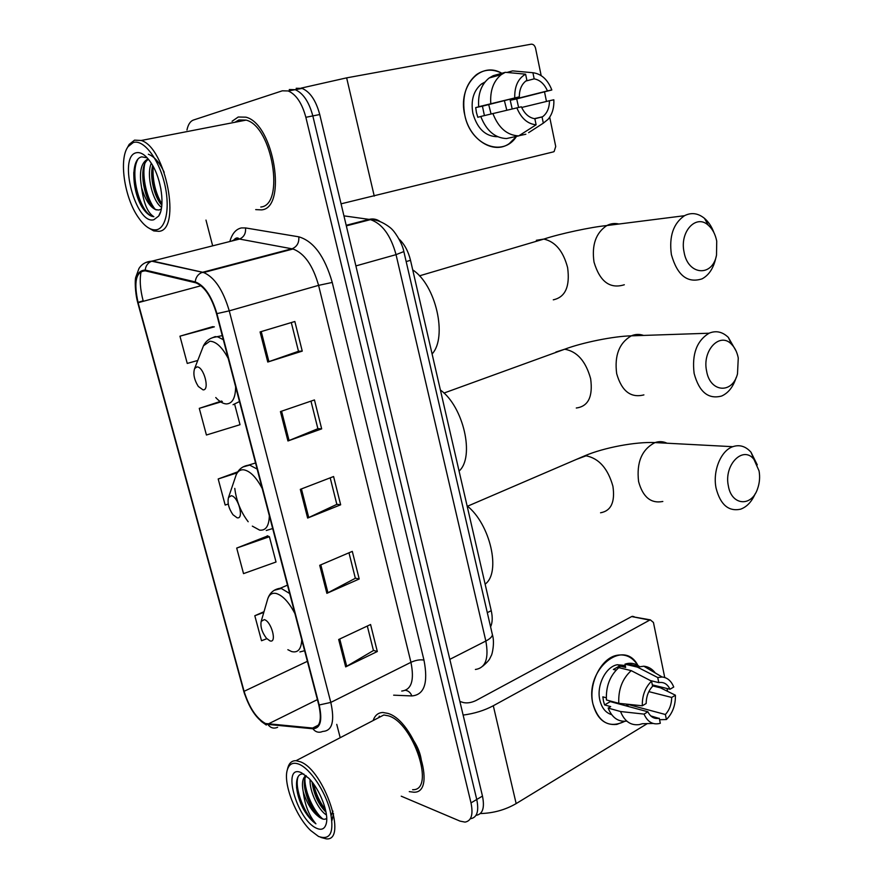 <?xml version="1.0" encoding="UTF-8"?>
<svg xmlns="http://www.w3.org/2000/svg" width="883" height="883" viewBox="0 0 883 883"><rect width="100%" height="100%" fill="white"/><g stroke="black" fill="none" stroke-linecap="round" stroke-linejoin="round"><path stroke-width="1.32" d="M399.028 239.017C404.458 244.138 408.288 251.236 410.518 260.319L491.246 610.694C492.714 617.338 492.493 622.725 490.584 626.853M476.334 815.274C482.758 814.104 484.8 807.713 482.471 796.091L319.745 114.536C315.971 100.519 310.088 91.81 302.118 88.41L296.18 88.278M470.694 818.673C477.085 817.537 479.105 811.135 476.754 799.479L312.825 115.916C309.028 101.854 303.145 93.112 295.187 89.68L289.271 89.536L295.187 89.68C303.145 93.112 309.028 101.854 312.825 115.916L476.754 799.479C479.105 811.135 477.085 817.537 470.694 818.673M409.271 791.621L413.697 792.194C438.443 793.552 414.546 720.495 387.747 713.365L382.946 712.493C378.211 712.614 374.944 715.296 373.145 720.539C374.944 715.296 378.211 712.614 382.946 712.493L387.747 713.365C414.546 720.495 438.443 793.552 413.697 792.194L409.271 791.621M261.511 209.889C287.505 208.189 274.05 123.863 245.916 117.174L238.222 117.009L232.074 121.28L238.222 117.009L245.916 117.174C274.05 123.863 287.505 208.189 261.511 209.889L255.706 209.613L261.511 209.889M265.496 723.519C256.39 718.387 249.249 707.658 244.083 691.312L138.101 302.692C133.543 281.909 135.971 271.291 145.353 270.849L196.026 282.88C204.724 286.688 211.545 296.953 216.512 313.664L318.763 704.833C322.063 719.855 320.043 727.592 312.692 728.056L265.496 723.519M265.673 724.192L312.891 728.784C320.474 728.365 322.571 720.44 319.182 704.987L216.909 313.631C211.578 295.882 204.348 285.297 195.209 281.887L145.209 270.077C135.585 270.551 133.112 281.434 137.781 302.726L243.741 691.179C249.028 707.923 256.346 718.928 265.673 724.192M212.737 326.655L179.955 336.18L187.251 363.432L197.759 360.474M267.67 535.948L236.699 548.078L243.531 573.619L276.026 562.007L269.392 536.709L267.284 535.782M401.235 796.19L460.043 821.124L465.01 822.106C471.379 820.98 473.376 814.579 471.003 802.901L305.86 117.296C302.03 103.19 296.147 94.415 288.211 90.96L282.317 90.817L193.487 120.022C190.275 121.203 188.101 124.525 186.953 130.011M205.982 220.088L212.66 245.838M336.754 724.369L340.209 737.702M260.077 331.931L294.845 321.5L302.251 351.125L267.77 362.03L260.077 331.931M319.712 565.308L352.295 551.378L359.204 578.994L326.876 593.332L319.712 565.308M338.675 639.502L370.573 624.513L377.317 651.511L345.672 666.886L338.675 639.502M280.43 411.588L314.447 399.933L321.677 428.873L287.946 440.97L280.43 411.588M300.308 489.359L333.586 476.533L340.661 504.8L307.637 518.056L300.308 489.359M264.006 611.698L254.812 615.738L261.511 640.738L266.843 638.707M221.578 401.037L199.282 408.354L206.423 435.01L240.021 424.701L234.735 404.58M237.77 471.82L218.189 478.972L225.176 505.054L228.267 504.027M340.661 504.8L336.809 504.27M330.198 477.846L336.842 504.37L307.637 518.056M321.677 428.873L317.869 428.652M310.971 401.125L317.891 428.719L287.946 440.97M377.317 651.511L373.421 650.396M367.317 626.036L373.454 650.528L345.672 666.886M359.204 578.994L355.33 578.166M348.973 552.802L355.352 578.277L326.876 593.332M302.251 351.125L298.476 351.235M291.302 322.56L298.487 351.291L267.77 362.03M218.189 478.972L237.141 472.858M236.699 548.078L269.392 536.709M254.812 615.738L263.807 612.383M199.282 408.354L222.339 401.5M179.955 336.18L214.359 326.842L212.417 326.754M238.719 120.033L237.372 121.81L238.719 120.033M379.326 716.157L378.763 717.625L379.326 716.157M624.767 721.323C609.502 728.596 598.895 722.835 592.957 704.049C584.138 669.171 624.491 636.985 638.332 666.323C633.1 657.36 625.926 653.685 616.82 655.318C600.981 658.144 588.078 684.071 592.957 704.049C596.974 718.784 604.932 725.572 616.842 724.413L624.767 721.323M480.352 813.563C493.409 813.188 505.341 809.866 516.158 803.596L647.316 723.607M463.134 715.087C474.337 713.607 484.392 710.484 493.299 705.749L649.7 620.12L631.654 616.566L476.058 700.506C471.445 702.691 467.239 703.376 463.409 702.559L459.877 701.466M631.654 616.566L650.33 619.866L653.442 622.471L664.744 677.515M666.996 688.508L667.581 691.345M650.33 619.866L649.7 620.12M632.283 616.323L634.082 616.676M648.85 691.632L671.687 697.449C671.599 704.27 669.502 709.965 665.374 714.502L627.67 704.347L625.948 705.837M650.76 715.914L658.795 718.343C654.06 719.06 650.429 716.875 647.89 711.786L610.308 701.599L610.021 700.936M621.433 703.596L620.484 704.358M611.643 714.645C605.694 712.846 601.753 707.989 599.833 700.064C596.312 685.561 605.694 666.742 617.239 664.744L625.241 665.495M626.775 721.102C618.288 722.117 612.085 717.78 608.166 708.1L610.694 706.61L604.601 704.932L603.464 701.058L602.857 696.853L606.279 697.78M650.44 680.572L658.795 682.625L657.747 677.537L637.394 667.106L624.965 664.171L625.661 667.449L619.535 665.981L613.387 669.457L616.135 670.12M606.422 699.965C605.804 686.389 609.932 675.616 618.806 667.647L631.224 670.639L651.555 681.157L652.614 686.268C648.409 690.793 646.257 696.532 646.157 703.497L642.305 705.793L618.784 703.31L606.422 699.965M624.965 664.171L626.875 663.619C631.511 662.658 635.705 663.63 639.458 666.522M608.166 708.1L620.539 711.521L644.049 714.104L647.89 711.786M653.111 723.464L642.394 723.718L639.292 724.601C630.738 725.705 624.491 721.345 620.539 711.521M618.784 703.31C618.177 689.601 622.327 678.707 631.224 670.639M637.394 667.106L643.817 666.212C648.365 666.632 652.184 668.884 655.285 672.978M659.259 718.243L660.307 723.287C653.089 725.23 647.669 722.173 644.049 714.104M642.305 705.793C642.107 695.627 645.186 687.415 651.555 681.157M657.747 677.537L662.14 677.007C667.393 677.581 671.257 680.914 673.74 687.029L670.009 689.248L652.327 684.866M658.795 682.625L658.817 682.625C663.718 681.786 667.449 683.994 670.009 689.248M671.687 697.449L675.407 695.208L660.473 687.846L652.537 685.87M675.407 695.208C675.616 705.12 672.625 713.232 666.411 719.535L665.374 714.502M659.568 719.722L666.411 719.535M628.111 706.433L627.67 704.347M604.601 704.932L610.308 701.599M619.943 667.923L619.535 665.981M299.26 764.314C293.145 761.874 289.16 763.751 287.295 769.954C283.001 783.464 295.673 816.311 310.661 830.506L318.52 836.444C330.628 840.682 334.502 832.062 330.143 810.605C325.01 790.837 310.231 768.905 299.26 764.314M320.893 837.437L326.224 838.85C348.079 841.598 324.238 770.164 300.363 761.797L296.07 760.693C291.975 760.561 289.227 762.912 287.847 767.746L287.615 768.685M412.637 789.7C435.838 790.991 413.498 722.581 388.354 715.815L383.807 714.987L376.478 718.806M332.957 811.146L331.224 815.307M326.445 814.91L326.39 814.877C318.962 810.804 309.304 791.61 310.11 779.656M326.015 812.15C318.52 804.623 313.862 794.568 312.063 781.985M303.907 774.115C293.642 771.963 294.447 793.166 303.962 810.042C307.814 816.4 311.798 820.991 315.915 823.828C309.039 815.704 304.812 804.976 303.222 791.665C307.24 804.468 313.068 813.265 320.684 818.055C310.948 813.022 299.657 783.563 306.302 775.914M303.222 791.665C301.655 783.497 302.527 778.122 305.838 775.528M316.302 828.144C321.5 830.561 324.823 829.016 326.28 823.508C329.072 813.177 319.789 789.115 308.84 778.298L301.522 772.791C281.191 762.835 296.489 819.358 316.302 828.144M320.684 818.055C323.299 819.601 325.308 819.656 326.71 818.232M315.915 823.828C305.065 816.091 293.829 787.702 298.156 776.576M333.542 813.662L331.986 820.45M322.869 819.049C314.061 811.874 304.778 792.338 304.911 779.016M325.485 809.678C319.812 802.294 315.816 793.696 313.498 783.872M406.986 731.875C416.732 743 421.632 754.192 421.699 765.44M303.962 810.042C300.01 802.669 297.538 795.086 296.545 787.294M319.348 817.128C311.82 808.563 306.843 797.945 304.425 785.285M325.97 811.918C319.061 803.662 314.447 793.696 312.107 782.04M759.06 470.915L753.95 459.392C743.111 445.153 723.652 464.844 728.365 485.926C731.499 505.628 751.51 507.217 757.537 488.862C759.612 483.045 760.12 477.063 759.06 470.915M755.197 493.74C751.687 501.798 746.797 506.952 740.539 509.204C728.53 511.721 720.373 504.701 716.08 488.156C712.504 471.081 720.826 450.661 732.78 446.688C739.59 444.403 745.66 446.246 750.98 452.195L757.261 464.833M264.26 619.623L261.18 621.4C260.242 626.687 261.997 632.305 266.434 638.254L269.911 640.848C277.372 643.652 271.412 621.179 264.26 619.623M485.131 584.127C501.29 572.758 490.319 524.027 467.096 505.86M738.265 358.034C737.173 352.35 734.976 347.825 731.676 344.436C720.109 331.5 701.974 350.253 706.599 371.003C710.031 392.593 732.393 394.215 737.493 373.906L738.265 358.034M736.135 377.615C733.188 386.875 728.365 393.012 721.643 396.026C708.343 399.569 699.159 392.041 694.126 373.432C691.786 354.16 696.764 340.75 709.049 333.222C715.97 330.33 722.404 331.721 728.343 337.405L736.102 351.015M231.247 495.738L228.52 497.482C227.229 502.714 228.708 508.465 232.98 514.745L237.119 517.791C244.448 519.601 238.244 496.235 231.247 495.738M459.083 471.069C474.977 457.129 463.597 406.588 440.396 389.999M716.731 241.158C715.373 234.271 712.559 228.962 708.287 225.22C696.135 213.818 679.557 231.655 684.038 251.931C687.791 275.419 712.449 277.328 716.51 255.176L716.731 241.158M716.268 256.158L715.605 258.885C713.265 268.575 708.762 275.231 702.084 278.84C687.504 283.531 677.272 275.441 671.378 254.58C668.95 236.368 673.321 223.41 684.491 215.706C691.323 212.24 697.978 213.112 704.468 218.344C708.552 221.843 711.709 226.6 713.928 232.626M196.92 366.931L194.624 368.531C192.947 373.785 194.183 379.756 198.311 386.456L203.035 389.867C210.198 390.584 203.763 366.279 196.92 366.931M432.096 353.951C447.703 337.24 435.893 284.801 412.725 269.911M516.511 136.368C503.133 157.902 470.54 145.408 464.789 115.121C457.571 86.07 480.805 60.64 501.853 73.278C492.824 68.708 484.348 69.183 476.412 74.68C465.584 83.885 461.71 97.362 464.789 115.121C469.668 140.044 493.818 154.878 509.303 143.554L516.511 136.368M341.07 203.83L553.332 151.898L554.116 151.556L555.727 146.512L549.701 117.174M301.114 88.123L346.644 77.859L531.169 44.194C533.299 44.095 534.767 45.452 535.562 48.267L541.169 75.618M544.524 91.92L546.478 101.446M488.696 104.58L491.058 113.94M521.676 107.472L549.458 100.728C549.403 107.991 547.107 113.344 542.57 116.777L534.855 118.763M518.718 135.894L536.113 124.79L534.855 118.73C529.038 117.781 524.546 113.808 521.389 106.81L480.771 116.457C486.356 130.673 494.933 138.035 506.5 138.554L518.718 135.894C507.107 135.353 498.498 127.892 492.88 113.499M480.794 116.523L477.791 117.262L476.423 112.494L475.705 107.594L481.654 106.081L478.674 106.722L519.303 96.843L482.427 106.17L484.403 115.563M504.381 100.618L506.809 110.187M512.184 108.907L510.219 100.276L547.449 90.905C544.392 83.962 539.966 79.945 534.171 78.841L532.913 72.726L512.604 70.883L506.963 72.45M532.913 72.726C541.422 73.841 547.725 79.591 551.831 89.978L516.698 98.907L518.586 107.417M497.692 136.722C485.595 136.589 477.328 128.808 472.88 113.377C470.661 100.463 473.509 90.673 481.423 84.028L484.988 82.031M478.674 106.722C477.824 93.929 481.323 84.349 489.16 77.98L493.156 75.695L505.341 72.307L525.606 74.172L526.875 80.309L525.937 80.938C521.555 84.404 519.347 89.702 519.303 96.843M490.782 103.653C489.933 90.706 493.442 81.026 501.312 74.602L505.341 72.307M512.604 70.883L515.551 71.148M536.113 124.79C527.592 123.973 521.169 118.311 516.842 107.803M514.745 97.803C514.469 86.368 518.089 78.488 525.606 74.172M551.831 89.978L547.449 90.905M528.619 132.66L543.321 123.145L542.074 117.108M518.972 135.728L525.86 134.227M549.458 100.728L553.829 99.779C554.193 107.781 552.261 114.315 548.034 119.371L543.321 123.145M525.76 81.07L534.171 78.841M516.698 98.907L510.219 100.276M482.427 106.17L475.705 107.594M133.223 142.56L128.09 146.633C118.653 158.94 124.415 197.538 138.134 217.141C144.47 226.379 150.607 230.584 156.512 229.757C166.622 228.057 170.452 205.529 164.028 181.479C157.77 157.384 143.013 139.061 133.223 142.56M147.693 227.395L153.719 230.904L158.863 231.335C181.545 230.253 166.114 147.571 141.225 140.485L134.536 140.143L129.161 144.415L127.097 148.234M260.783 207.019C285.154 205.298 272.45 126.324 246.114 120.11L238.962 119.956L234.79 122.318M147.185 157.814L141.799 156.865C130.419 158.609 131.843 191.192 142.362 207.637C145.507 212.284 148.675 215.176 151.876 216.313L153.874 216.71C147.715 213.035 143.631 203.344 141.6 187.637C138.918 172.218 141.004 162.682 147.88 159.017L148.178 158.94M160.982 189.381L159.072 181.07M161.578 207.328C152.991 202.041 145.927 175.397 151.302 163.245M161.843 205.088C154.68 198.211 149.393 177.152 152.671 165.507M141.6 187.637C145.143 199.657 149.933 207.041 155.96 209.801L159.017 210.022L156.324 209.713C145.154 206.158 136.666 165.794 148.487 159.315M153.841 219.735L158.653 216.092C165.253 207.075 161.578 179.017 151.512 163.576C146.048 155.198 140.861 151.611 135.971 152.814C117.715 157.174 136.103 225.121 153.841 219.735M159.017 210.022L161.302 208.995M153.874 216.71L152.075 216.269C140.408 212.538 129.415 174.161 137.792 159.448M148.344 154.238C154.382 156.578 159.668 162.604 164.205 172.328M154.922 208.94C147.196 199.701 141.788 177.24 144.702 164.139M161.92 204.139C155.364 192.958 152.428 180.353 153.123 166.335M142.362 207.637C136.534 197.262 133.675 185.507 133.786 172.362M150.618 204.282C145.596 194.867 142.991 184.227 142.803 172.362M159.282 201.788C154.525 192.715 152.031 182.472 151.799 171.081M487.306 612.647L491.246 610.694M406.169 261.567L410.518 260.319M482.471 796.091L471.003 802.901M319.745 114.536L305.86 117.296M475.385 669.469C485.551 668.012 489.039 658.53 485.838 641.025L449.822 659.358M492.107 633.42L492.405 634.711C492.173 636.753 489.988 638.851 485.838 641.025L396.048 254.646C390.739 235.319 382.207 223.653 370.452 219.635L369.105 219.381L346.191 225.297M379.966 221.445C376.633 219.127 373.012 218.443 369.105 219.381L343.94 215.86M403.851 251.567L396.048 254.646L355.893 265.915M244.083 691.312L307.394 661.323M229.856 241.512C232.086 233.62 235.949 229.094 241.434 227.924L245.529 227.924L298.796 236.821C313.575 241.158 324.734 256.368 332.24 282.439L423.972 660.12C428.387 682.945 424.337 694.888 411.831 695.936L393.652 695.175M145.209 270.077C145.739 265.684 147.914 262.726 151.721 261.202L238.973 239.216L235.717 239.172L231.578 241.081M277.615 727.338C273.873 728.861 270.717 728.022 268.134 724.822M236.191 239.922L236.434 239.083M216.909 313.631L229.249 310.849L330.805 702.415L319.182 704.987M195.209 281.887C195.783 277.24 198.046 274.105 201.997 272.461L203.664 272.527C214.569 277.262 223.09 290.032 229.249 310.849L318.586 285.364C312.902 265.397 304.37 253.278 293.013 248.995L239.503 239.061C243.984 237.074 245.993 233.366 245.529 227.924M322.748 731.444C318.873 733.056 315.584 732.173 312.891 728.784M401.71 691.047C411.456 689.954 414.535 680.385 410.948 662.316L330.805 702.415C334.856 721.091 332.284 730.749 323.09 731.389M145.772 262.505L152.373 261.015L202.671 272.262L292.505 248.598C297.13 246.478 299.227 242.56 298.796 236.821M138.024 302.405L143.156 300.794C140.132 289.315 139.47 279.469 141.17 271.28M137.781 302.726L137.715 302.593C134.889 292.13 134.922 279.779 135.706 277.405L139.017 268.377C141.953 263.918 146.192 261.523 151.721 261.202L203.664 272.527L293.013 248.995L239.503 239.061L238.079 238.101C236.622 237.538 235.033 238.388 233.322 240.64M137.748 302.714L243.741 691.179M423.972 660.12C420.153 659.402 415.816 660.131 410.948 662.316L318.586 285.364L332.24 282.439M411.831 695.936C410.606 692.714 408.52 690.837 405.562 690.318M138.101 302.692L201.015 285.739M267.891 724.137L317.394 699.612M312.637 728.056L318.454 725.098M301.423 488.928L308.741 517.57M320.816 564.844L327.957 592.813M339.745 638.994L346.721 666.323M281.578 411.202L289.072 440.54M261.247 331.578L268.918 361.644M493.299 705.749L516.158 803.596M667.029 443.211C663.133 441.379 659.126 441.169 655.009 442.582C641.842 449.392 636.367 462.383 638.586 481.544C642.868 497.129 650.948 503.774 662.824 501.467M576.202 459.48L586.102 455.805C598.983 458.387 607.923 468.542 612.923 486.268C615.208 502.085 611.091 510.926 600.561 512.78M294.911 613.575C288.995 602.25 282.803 595.561 276.324 593.508C272.24 592.603 269.403 594.325 267.792 598.685L267.339 600.252M287.858 649.7L291.611 651.555C297.902 653.122 301.28 649.193 301.754 639.778M289.657 593.508L281.302 588.464L274.238 590.297M299.9 651.93L304.613 650.716M643.575 335.43C639.469 333.962 635.385 334.094 631.312 335.838C619.204 342.935 614.325 355.54 616.676 373.641C621.676 391.136 630.749 398.211 643.895 394.889M555.882 352.041L564.678 349.226C577.151 351.39 585.804 361.235 590.65 378.763C593.045 396.699 588.255 406.445 576.29 408.001M262.218 488.52C256.258 477.217 250.088 470.981 243.73 469.811C240.331 469.502 237.814 471.18 236.169 474.855L235.353 477.284M234.779 488.398C236.335 500.915 240.805 512.019 248.178 521.743M252.328 526.125L259.624 530.12C265.794 530.804 269.028 526.025 269.337 515.76M257.141 469.083L249.69 465.098L243.013 466.941M266.258 530.495L272.681 528.542M618.884 224.017C614.734 223.024 610.727 223.531 606.853 225.551C595.87 232.847 591.588 245.021 594.016 262.096C599.855 281.655 609.965 289.205 624.325 284.756M536.345 240.308L543.829 239.083C555.341 241.633 563.277 251.158 567.614 267.637C570.142 286.478 565.363 297.218 553.288 299.823M228.222 358.443C222.207 347.185 216.081 341.445 209.845 341.213L203.454 345.838L202.174 349.127M215.761 397.538C219.47 401.61 223.002 403.741 226.368 403.928C232.406 403.663 235.496 397.957 235.629 386.798M223.322 339.712L217.902 336.92L215.187 336.611L210.662 338.465M233.057 404.701L239.492 401.555M346.644 77.859L374.26 196.114M302.118 88.41L288.211 90.96M482.835 666.113C486.919 662.614 489.325 659.932 490.065 658.078L491.224 655.683C492.118 654.888 494.933 642.625 492.405 634.711L403.917 251.843C401.942 241.18 392.527 229.183 392.284 229.735C393.012 229.602 380.827 219.028 370.452 219.635L346.335 225.871M266.302 725.053L261.07 721.268M244.734 694.491L243.697 691.113M312.692 728.056L318.421 725.153M658.795 718.343L651.113 716.245M625.506 666.72L617.239 664.744M639.303 666.555L626.875 663.619M662.14 677.007L643.817 666.212M287.295 769.954L287.847 767.746M383.807 714.987L296.07 760.693M753.95 459.392L750.98 452.195M467.526 506.224L584.833 455.771C603.972 447.626 635.639 441.632 655.009 442.582L732.78 446.688M261.18 621.4L267.792 598.685C269.9 592.681 274.05 589.204 280.22 588.266L287.472 585.142M731.676 344.436L728.343 337.405M443.95 393.067L564.678 349.226C582.383 342.516 613.884 336.18 631.312 335.838L709.049 333.222M228.52 497.482L236.169 474.855C238.487 469.392 242.516 466.18 248.289 465.22L255.54 462.968M708.287 225.22L704.468 218.344M419.447 275.849L543.829 239.083C559.943 233.708 591.422 227.008 606.853 225.551L684.491 215.706M194.624 368.531L203.454 345.838C205.573 341.589 208.829 338.807 213.211 337.494L222.251 335.628M542.57 116.777L534.37 118.664M484.027 83.322L481.423 84.028M501.312 74.602L489.16 77.98M128.09 146.633L129.161 144.415M160.574 211.854L158.653 216.092M246.114 120.11L141.225 140.485"/></g></svg>
